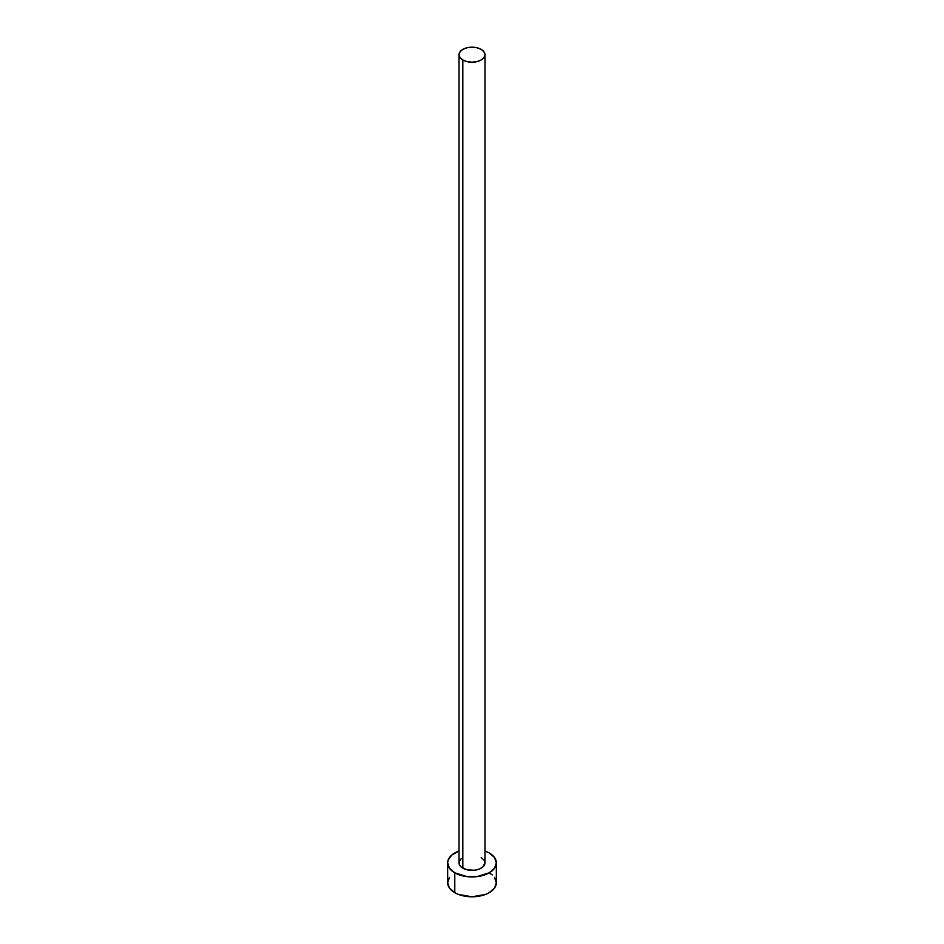 <?xml version="1.0" encoding="UTF-8"?>
<svg xmlns="http://www.w3.org/2000/svg" width="944" height="944" viewBox="0 0 944 944"><rect width="100%" height="100%" fill="white"/><g stroke="black" fill="none" stroke-linecap="round" stroke-linejoin="round"><path stroke-width="1.42" d="M459.02 54.693L460.011 57.56L462.82 59.991L467.032 61.62L472 62.186L476.968 61.62L481.18 59.991L483.989 57.56L484.98 54.693L483.989 51.826L481.18 49.395L476.968 47.766L472 47.2L467.032 47.766L462.82 49.395L460.011 51.826L459.02 54.693L459.02 862.875A12.98 7.493 0 0 0 462.82 868.173L462.82 59.991A12.98 7.493 180 0 1 459.02 54.693A12.98 7.493 180 0 1 467.032 47.766A12.98 7.493 180 0 1 481.18 49.395A12.98 7.493 180 0 1 484.98 54.693A12.98 7.493 180 0 1 476.968 61.62A12.98 7.493 180 0 1 462.82 59.991L462.82 868.173A12.98 7.493 0 0 0 476.968 869.802A12.98 7.493 0 0 0 484.98 862.875L482.797 867.04L479.21 869.105L474.537 870.226L467.032 869.802L461.203 867.04L459.268 864.338L459.268 861.412L461.203 858.71M449.509 877.365L447.657 882.746A24.343 14.054 0 0 0 454.784 892.682L454.784 872.811L467.256 876.657L476.744 876.657L489.216 872.811L494.491 868.256L496.343 862.875L494.491 857.494L489.216 852.939L484.98 850.992A24.343 14.054 180 0 1 489.216 852.939A24.343 14.054 180 0 1 496.343 862.875A24.343 14.054 180 0 1 481.31 875.855A24.343 14.054 180 0 1 454.784 872.811L454.784 892.682A24.343 14.054 0 0 0 481.31 895.726A24.343 14.054 0 0 0 496.343 882.746L494.491 877.365M454.784 872.811A24.343 14.054 180 0 1 447.657 862.875A24.343 14.054 180 0 1 459.02 850.992L451.763 855.063L448.129 860.137L447.657 862.875L449.509 868.256L454.784 872.811M481.18 857.577L483.989 860.008L484.98 862.875L484.98 54.693M447.657 862.875L447.657 882.746L449.509 888.127L454.784 892.682L458.477 894.428L472 896.8L485.523 894.428L489.216 892.682L494.491 888.127L496.343 882.746L496.343 862.875M492.237 874.946L489.216 872.811"/></g></svg>
